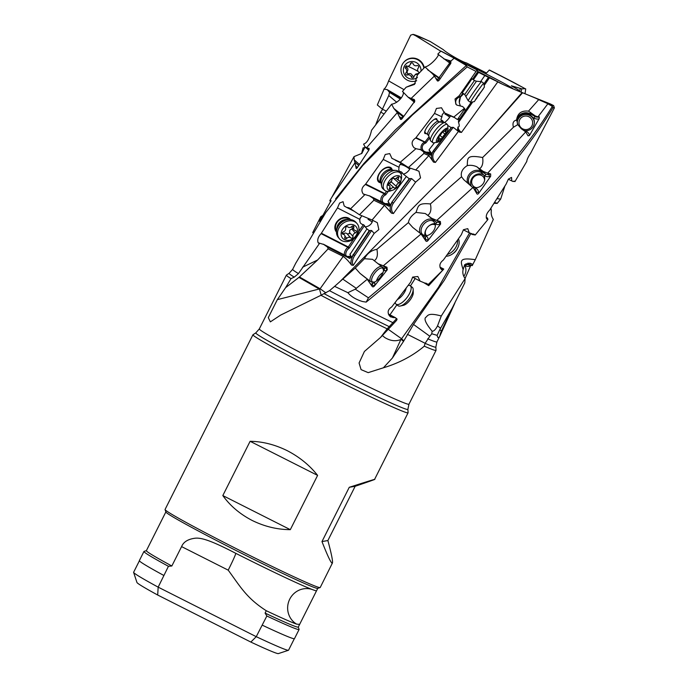 <?xml version="1.0" encoding="UTF-8"?>
<svg xmlns="http://www.w3.org/2000/svg" width="688" height="688" viewBox="0 0 688 688"><rect width="100%" height="100%" fill="white"/><g stroke="black" fill="none" stroke-linecap="round" stroke-linejoin="round"><path stroke-width="1.03" d="M519.801 91.659L517.969 90.377L518.606 90.016L511.373 85.811L521.771 88.838L525.176 88.709A75.62 2.64 -153.3 0 0 489.28 70.064L486.536 73.005L466.395 62.883C462.474 62.118 446.882 53.131 443.33 49.682L430.275 41.538A75.62 2.64 -153.3 0 0 415.991 35.939L440.767 51.204M480.637 81.58L484.816 75.56L497.811 81.855C501.079 83.919 517.651 90.945 522.14 92.545L536.322 98.461A75.62 2.64 -153.3 0 0 544.449 101.962A75.62 2.64 -153.3 0 0 550.598 104.06L527.842 94.91M484.816 75.56L477.592 71.887L472.536 79.18M518.606 90.016L518.331 90.575M454.802 303.219L439.873 336.045C438.591 338.376 437.68 338.143 437.138 335.348L431.754 333.766L429.837 336.251L413.522 324.444L403.847 340.835L401.568 338.754L438.445 287.352L469.551 232.957M519.646 91.117L520.317 88.27M401.302 339.433L403.495 341.429L392.409 358.009L400.88 339.476A13.674 12.719 121.8 0 0 401.568 338.754L388.273 329.328M396.899 304.818L389.95 314.812M415.182 278.52L410.452 285.907M424.032 282.811L428.701 285.666L428.246 284.479L420.093 281.108L417.831 276.499L412.697 277.083L410.633 282.149L391.773 306.891C387.576 309.617 387.034 312.834 390.139 316.54L393.14 317.572L389.073 315.422M443.743 269.077L428.701 285.666M440.028 267.357L443.657 269.189L442.883 270.092L441.309 269.386C438.875 266.093 439.572 262.962 443.39 260.004L461.33 234.72L463.445 229.715L467.78 228.648L469.225 232.793L475.227 234.986L487.895 219.524L486.872 219.119C485.522 216.41 486.45 213.409 489.658 210.115L506.144 184.049L508.389 179.104L511.554 177.418L511.786 180.927L513.119 181.529L514.581 181.211M428.521 285.305L428.538 284.196L442.883 270.092M441.911 269.782L441.309 269.386M486.21 217.408L487.517 218.053L487.895 219.524L486.872 219.119M526.69 161.568L514.934 181.606L514.16 181.142M526.724 161.723L526.724 161.723C526.888 159.625 528.186 156.812 530.603 153.312L554.382 107.896L553.642 105.599A79.043 2.761 26.7 0 1 547.003 103.32L552.352 106.365L553.032 107.603A80.745 2.821 26.7 0 0 554.382 107.896M553.032 107.603C508.251 181.847 437.981 242.941 366.171 302.118L362.585 301.533C355.971 299.555 351.069 296.605 347.879 292.684L334.617 286.354L329.5 290.68L320.952 295.29A83.755 2.924 26.7 0 0 356.367 313.582A83.755 2.924 26.7 0 0 387.172 328.855L396.649 318.604L394.826 317.581L393.14 317.572M395.72 317.882L388.436 314.21M390.853 316.996L390.139 316.54M412.602 277.161L420.093 281.108M396.649 318.604L397.079 319.146L396.58 320.367L391.764 325.587L380.593 337.387L387.172 328.855M392.409 358.009L383.405 367.788L368.192 372.638L361.08 369.628L359.084 362.997L364.408 351.465L380.593 337.387M400.88 339.476C395.781 341.618 390.431 340.973 384.824 337.559L382.365 335.555M424.29 346.184A83.755 2.924 26.7 0 0 436.029 350.373A83.755 2.924 26.7 0 0 436.037 350.312L435.848 347.062A82.121 2.864 26.7 0 1 425.098 343.346L424.29 346.184C412.662 355.928 399.031 363.126 383.405 367.788M403.495 341.429L403.847 340.835M425.098 343.346L429.837 336.251M489.28 70.064L489.478 70.03A79.043 2.761 26.7 0 1 513.773 82.517L525.176 88.709M524.204 93.379L525.116 93.198L525.727 88.89M470.824 265.319L465.054 278.511M452.24 308.052L441.283 331.349L439.959 329.337L452.24 308.052L464.804 282.845L465.105 278.571C463.05 275.682 462.388 272.697 463.11 269.619C460.659 261.105 458.26 257.235 475.288 259.694L493.322 219.369C491.516 216.643 490.854 213.684 491.344 210.502L490.578 208.825M495.128 202.616L497.166 203.433L500.692 199.081L504.88 186.087M497.166 203.433L494.122 203.252M497.011 198.669L500.692 199.081M431.754 333.766L432.133 331.238C425.588 323.231 423.576 318.535 426.087 317.134C427.867 315.517 428.271 312.455 441.283 315.981L465.105 278.571M413.522 324.444L444.362 280.179L470.824 233.645M521.014 92.132L521.771 88.838M496.512 202.986L494.457 202.719M490.922 208.283L491.344 210.502M467.831 263.134L471.684 263.865L472.768 264.545L472.312 265.508M472.768 264.545L475.288 259.694M471.684 263.865L469.87 263.16L464.727 264.656L463.11 269.619M470.669 265.654L469.895 265.998A6.837 5.53 -79.4 0 1 465.647 265.826L464.452 264.94M464.649 265.25A8.548 6.914 -79.4 0 1 465.269 273.661A8.548 6.914 -79.4 0 1 463.772 276.335M450.597 63.674A1.711 1.324 31.9 0 0 449.943 61.714L449.384 62.746L437.8 54.111L440.862 51.11L441.421 51.29A75.62 2.64 -153.3 0 0 477.309 69.935L477.592 71.887M488.437 77.357L483.879 83.927M471.28 102.168L465.071 111.069L464.778 108.721L457.477 119.566L459.541 118.62L458.492 120.89L458.578 122.593C459.618 125.594 459.412 127.065 457.967 126.979L457.58 129.447A8.884 8.875 -84.3 0 0 459.421 132.113L457.58 129.447M497.811 81.855L461.459 132.423L459.421 132.113M458.578 131.193L435.409 162.437L433.526 162.11L428.899 155.565L415.75 169.979L418.958 171.226L420.549 177.882L415.604 182.157L393.433 213.538L391.489 213.151L384.506 205.308L372.079 220.014L377.316 222.671L378.847 229.586L374.169 233.413L353.271 265.362L351.473 265.026C348.696 261.242 345.944 258.37 343.217 256.4L320.109 288.754L299.435 276.954L317.624 259.978L328.107 248.884L327.557 247.121L323.334 244.18L348.317 256.934A1.711 0.946 117 0 1 348.481 257.063L349.659 258.404L327.557 247.121M522.639 92.725L482.976 137.351L522.14 92.545M325.931 292.916L320.109 288.754A13.674 4.997 -64.1 0 0 319.628 289.528L319.232 289.012L277.333 299.65L285.623 287.653L298.945 277.402L319.232 289.012M372.079 220.014L359.454 214.759L373.868 200.242L373.412 198.548L369.344 195.753L386.914 204.448A1.711 1.385 116.3 0 1 387.163 204.611L389.038 206.28L373.412 198.548M349.659 258.404L350.768 257.708L349.805 256.615A1.023 0.834 138.8 0 1 348.481 257.063L323.816 244.472L318.166 242.787C317.108 239.914 318.088 236.87 321.107 233.653L337.464 207.939L339.605 203.046L343.063 201.679L344.181 205.953L346.597 207.389L349.083 207.836L359.454 214.759M346.597 207.389L353.967 211.156M337.464 207.939L359.609 219.24L361.836 215.748M349.986 254.405L351.577 257.303A8.548 5.882 -65.9 0 1 351.473 257.2A8.548 5.882 114.1 0 1 349.986 254.405L366.953 228.906L365.104 226.791A6.226 3.457 117 0 1 364.485 225.526L363.367 224.641A6.046 4.911 -41.2 0 1 360.142 222.465L359.609 219.24M336.475 232.028A9.4 7.628 -41.2 0 1 336.432 222.439A9.4 7.628 -41.2 0 1 350.613 219.635M318.656 243.191L318.166 242.787M285.623 287.653L291.024 278.631L294.24 277.135L298.454 273.583L319.559 243.354M350.768 257.708A8.884 4.936 117 0 1 351.035 257.028M353.271 265.362A7.86 4.369 -63 0 1 354.647 255.687A7.86 4.369 -63 0 1 354.681 255.635L371.649 230.532L374.169 233.413M371.649 230.532L369.955 230.497A6.837 5.547 -41.2 0 1 369.207 230.618L351.577 257.303M366.953 228.906L369.207 230.618M365.104 226.791A6.837 5.547 138.8 0 0 372.088 222.233A6.837 5.547 138.8 0 0 372.69 220.28M328.107 248.884L343.217 256.4M298.945 277.402L299.435 276.954M277.333 299.65L268.294 317.624L270.358 321.872L280.652 315.087L320.952 295.29M321.176 295.186L319.628 289.528M298.454 273.583A80.745 2.821 -153.3 0 1 292.641 269.361L289.149 273.282L286.423 275.071A83.755 2.924 26.7 0 0 286.389 275.114A83.755 2.924 26.7 0 0 291.024 278.631M536.322 98.461L538.678 99.665L528.513 111.155C521.513 110.329 517.522 113.305 516.542 120.09C513.317 120.753 512.285 123.135 513.446 127.254L482.632 157.509C465.991 154.559 467.78 158.266 467.238 165.627C462.439 168.672 460.539 172.387 461.545 176.773L430.396 203.932C417.642 202.745 418.467 206.004 415.999 212.42C411.484 215.568 408.956 218.965 408.423 222.594L376.886 249.34C378.047 254.973 377.179 258.765 374.263 260.718L378.065 263.719L386.957 267.236L387.267 269.773L374.384 286.045C373.343 287.137 372.526 287.145 371.933 286.062L367.203 279.302L355.283 289.175L368.45 297.827C438.772 239.398 507.675 179.138 552.352 106.365M334.617 286.354L355.266 268.028L364.468 258.714C367.048 253.528 371.193 250.406 376.886 249.34M482.976 137.351L339.614 281.942M516.55 119.557L517.797 124.614L513.446 127.254M377.42 263.229L378.065 263.719M547.734 103.983L537.973 116.848L539.306 116.857L539.22 118.508L538.859 116.977A5.126 5.091 -177.3 0 1 534.963 116.478L534.112 118.155L532.89 117.459A8.548 8.488 -177.3 0 1 525.254 130.72L526.466 131.408A6.837 6.794 -177.3 0 1 529.588 135.244L528.057 135.88L525.709 131.915L487.629 173.161L490.664 173.944L490.664 176.274L478.788 193.208C477.842 194.36 477.145 194.446 476.698 193.448L473.086 187.342L436.751 220.401L440.38 221.553L440.604 224.021L428.005 240.516C426.99 241.634 426.199 241.66 425.623 240.594L421.065 233.972L383.164 265.921M421.065 233.972L412.74 227.41L408.423 222.594M422.423 235.029A1.711 1.247 124.4 0 0 422.974 234.832A8.548 5.831 129.9 0 1 422.673 234.599A8.548 5.831 129.9 0 1 422.991 225.208A8.548 5.831 129.9 0 1 433.294 221.235A8.548 5.831 129.9 0 1 433.328 221.261A1.711 1.247 124.4 0 0 433.019 219.885A9.4 6.416 -50.1 0 0 432.976 219.859A9.4 6.416 -50.1 0 0 432.503 219.584A9.4 6.416 -50.1 0 0 422.785 222.8A9.4 6.416 -50.1 0 0 420.162 233.137L419.766 232.819M364.468 258.714L372.543 259.324L374.263 260.718M372.543 259.324L372.973 259.634M355.266 268.028L360.03 273.385L370.574 281.564A1.711 1.574 131.1 0 0 372.174 281.727A8.548 3.38 127.8 0 1 374.573 273.256A8.548 3.38 127.8 0 1 382.709 268.268A8.548 3.38 127.8 0 1 382.752 268.303A8.548 3.38 127.8 0 1 382.769 268.32L383.517 270.092A8.548 3.38 127.8 0 1 380.541 276.92A8.548 3.38 127.8 0 1 373.98 282.157L374.401 282.519A6.837 2.7 127.8 0 1 374.599 285.348L374.384 286.045M373.98 282.157L372.234 281.779M539.22 118.508L539.014 118.886A6.837 6.794 -177.3 0 1 534.112 118.155M529.588 135.244L539.014 118.886M475.864 191.436L476.509 192.124A5.126 4.549 136.9 0 0 475.434 189.862L463.824 179.74L461.545 176.773M381.625 266.497A9.4 3.715 -52.2 0 0 373.077 272.422A9.4 3.715 -52.2 0 0 370.574 281.564L367.203 279.302M356.401 288.41L342.779 279.096M365.939 278.115L360.03 273.385M347.879 292.684L355.283 289.175M368.45 297.827A20.511 2.692 -63 0 1 366.171 302.118M550.598 104.06L553.642 105.599M538.678 99.665L547.003 103.32M509.55 179.826L508.26 179.258M514.934 181.606L513.79 181.211M475.227 234.986L472.346 234.505L469.99 233.172M463.334 229.826L469.225 232.793M440.604 224.021L439.778 224.305A6.837 4.67 129.9 0 1 435.839 224.03L435.048 223.488A8.548 5.831 129.9 0 1 433.449 230.996A8.548 5.831 129.9 0 1 425.726 235.7L426.517 236.242A1.711 1.247 -55.6 0 1 424.642 236.887M422.974 234.832L425.726 235.7M435.048 223.488L433.646 221.502M415.999 212.42L425.244 213.512L431.677 218.259L436.751 220.401M430.396 203.932C431.557 209.513 430.688 213.297 427.798 215.275M467.238 165.627C470.36 164.974 473.516 165.335 476.707 166.711L483.182 171.372L487.629 173.161M482.632 157.509C483.389 162.85 482.434 166.573 479.751 168.68M525.709 131.915L521.246 128.699L517.797 124.614M490.664 176.274L489.727 176.515A6.837 6.063 136.9 0 1 484.92 175.853L483.862 175.191A8.548 7.577 136.9 0 1 483.432 183.249A8.548 7.577 136.9 0 1 475.073 187.712L476.13 188.374A6.837 6.063 136.9 0 1 478.65 192.287L478.788 193.208M472.94 187.205L475.073 187.712M469.603 184.522A8.548 7.577 136.9 0 1 469.784 176.051A8.548 7.577 136.9 0 1 481.402 172.628A8.548 7.577 136.9 0 1 481.454 172.662A1.711 0.765 122 0 0 481.471 171.467L477.446 167.158M483.862 175.191L481.454 172.662M508.294 179.215L511.786 180.927M528.513 111.155L535.298 115.945L537.973 116.848M532.89 117.459L530.078 114.853L530.586 112.385M525.254 130.72L523.671 130.453M517.496 124.055A8.548 8.488 -177.3 0 1 530.027 114.827A8.548 8.488 -177.3 0 1 530.078 114.853M259.307 328.941L255.824 332.863L252.978 334.729A86.826 3.027 26.7 0 0 252.935 334.772A86.826 3.027 26.7 0 0 325.493 374.65A86.826 3.027 26.7 0 0 408.079 412.8A86.826 3.027 26.7 0 0 408.087 412.74L407.889 409.343L408.956 404.209A83.755 2.924 -153.3 0 1 329.294 367.409A83.755 2.924 -153.3 0 1 259.307 328.941L286.389 275.114M332.261 563.326C330.876 562.818 327.454 555.569 321.975 541.568L349.272 487.293C381.307 477.033 383.268 476.689 355.163 486.278L327.875 540.544C331.728 554.829 333.19 562.423 332.261 563.326L320.212 587.5A86.826 3.027 -153.3 0 1 320.118 587.569A86.826 3.027 -153.3 0 1 237.627 549.359A86.826 3.027 -153.3 0 1 165.068 509.593A86.826 3.027 -153.3 0 1 165.068 509.473L252.935 334.772M252.161 520.455C239.923 514.091 230.145 505.792 222.817 495.566L250.114 441.3L317.607 475.391L290.31 529.657C277.273 529.597 264.562 526.535 252.161 520.455M317.607 475.391C309.626 465.277 299.512 457.038 287.257 450.683C274.873 444.594 262.498 441.472 250.114 441.3M408.079 412.8L374.556 479.45L355.163 486.278L349.272 487.293M222.817 495.566L290.31 529.657M165.068 509.593L165.877 512.018A85.02 2.967 26.7 0 0 236.921 550.95A85.02 2.967 26.7 0 0 317.684 588.378L320.118 587.569M299.633 624.386L298.282 627.069A85.02 2.967 -153.3 0 1 265.086 613.085L266.265 610.729A85.02 2.967 26.7 0 0 296.64 624.136L299.633 624.386L316.428 590.992L313.771 590.08A85.02 2.967 -153.3 0 1 300.957 584.766A85.02 2.967 -153.3 0 1 235.735 553.307C214.561 542.342 202.392 537.38 195.151 538.214C188.03 539.117 183.507 541.912 181.589 546.607L171.837 565.992A85.02 2.967 -153.3 0 1 146.381 550.667L165.851 511.949M265.086 613.085L266.849 616.001L256.246 636.675L158.171 587.148L168.44 566.301L171.837 565.992M266.265 610.729C246.442 597.992 240.49 586.847 228.21 570.154L181.589 546.607M288.392 650.28A86.705 3.027 -153.3 0 1 256.246 636.675L250.845 642.067A79.189 2.761 -153.3 0 0 278.365 653.6L288.453 650.272A86.705 3.027 -153.3 0 1 288.392 650.28M294.309 638.748L288.547 650.203A86.705 3.027 -153.3 0 1 288.453 650.272M133.618 572.399L136.955 582.478A79.189 2.761 -153.3 0 0 157.69 595.025L158.171 587.148A86.705 3.027 -153.3 0 1 133.618 572.399A86.705 3.027 -153.3 0 1 133.618 572.278L139.38 560.823M157.69 595.025L250.845 642.067M266.849 616.001A86.826 3.027 26.7 0 0 299.091 629.503L294.481 638.653A86.826 3.027 -153.3 0 1 262.248 625.16M163.839 575.46A86.826 3.027 -153.3 0 1 139.346 560.625L143.947 551.475A86.826 3.027 26.7 0 0 168.44 566.301M146.406 550.624L144.041 551.398A86.826 3.027 26.7 0 0 143.947 551.475M299.091 629.503A86.826 3.027 26.7 0 0 299.091 629.382L298.308 627.017M321.975 541.568L327.875 540.544M386.106 111.009L382.399 109.211L377.342 104.963L384.102 89.139C385.848 87.453 387.353 84.693 388.617 80.883L410.676 35.157L412.946 34.4A79.043 2.761 26.7 0 1 419.594 36.679L430.275 41.538M375.829 124.408L380.713 112.11L383.852 113.864M365.018 147.782L363.118 147.86L361.544 153.665M365.018 147.757L364.511 147.55M380.713 112.11L382.631 109.323M415.991 35.939L412.946 34.4M388.617 80.883L404.011 89.646M401.362 97.834L387.249 89.664L383.921 89.087M396.744 102.28L388.772 95.546L389.546 92.398L387.249 89.664M400.356 99.055L389.546 92.398M382.399 109.211L388.772 95.546M440.509 78.286A1.711 1.703 57.8 0 1 438.806 78.148L432.52 73.779L425.003 66.985C430.748 65.962 440.724 54.154 437.921 54.137M425.003 66.985L417.427 74.915L414.503 84.418L406.152 87.23L415.277 83.429M406.152 87.23L402.471 91.401L407.975 97.06L413.97 101.876A5.126 1.359 128.7 0 0 414.047 101.919M450.881 63.227L439.271 80.083C438.273 81.253 437.525 81.356 437.035 80.384L434.395 76.076L411.097 98.47L414.314 99.536L414.83 101.093L402.188 118.56C401.233 119.686 400.605 119.755 400.287 118.775L397.329 112.608L366.704 147.602L365.044 146.922L363.582 144.084C366.979 143.104 369.645 138.494 371.572 130.247L391.618 104.189C398.877 103.217 405.877 93.396 402.471 91.401M355.963 166.247L357.201 167.347A1.711 0.714 -119.5 0 0 357.416 167.511C356.565 168.689 356.117 168.852 356.066 167.992L354.999 162.772L331.934 197.095L354.036 156.623L361.888 153.364L365.061 146.948M331.934 197.095L329.956 200.397L331.014 200.526M354.999 162.772L354.208 159.857L359.411 164.484M354.036 156.623L354.208 159.857M331.005 200.733L320.281 220.117L319.585 220.934L320.711 216.823L312.696 232.673M335.589 198.875L363.866 163.495L395.557 129.731L466.344 65.489L467.204 66.908A80.745 2.821 26.7 0 0 476.036 71.406L477.111 69.97A79.043 2.761 26.7 0 1 452.816 57.474L466.344 65.489M453.908 58.403L450.915 61.06L450.795 63.356M402.188 118.56L401.706 119.084M366.704 147.602L369.241 148.771M369.069 149.631A1.711 1.204 -2.3 0 0 368.949 149.511L368.897 148.221L368.613 150.491L357.416 167.511M356.582 168.422L356.066 167.992L357.201 167.347A5.126 2.95 131.6 0 1 357.683 167.107M319.524 221.269L319.877 220.805M336.57 230.772A8.548 6.94 -41.2 0 1 336.957 222.602A8.548 6.94 -41.2 0 1 349.366 219.558M321.881 217.288L321.167 216.479L320.711 216.823M321.167 216.479L322.887 215.37M350.493 208.911L364.76 194.764L363.978 194.489M389.038 206.28L389.838 205.428L388.307 204.061A1.023 0.593 131.6 0 1 387.163 204.611L369.8 196.028L363.187 193.947C360.968 190.524 361.699 187.36 365.38 184.461L383.225 159.435L385.237 154.482L389.726 153.596L391.919 158.36L400.261 162.23L415.948 148.694L414.013 147.722C411.011 143.964 411.579 140.73 415.698 138.021L434.515 113.417L436.424 108.455L441.515 107.775L444.396 112.823L453.779 117.08L464.417 108.308L462.637 106.554L456.866 105.101L455.843 104.163L455.035 99.003L459.163 95.787L476.036 71.406M467.204 66.908L412.344 115.059L362.765 165.507L325.863 212.429L295.608 263.461M384.506 205.308L373.868 200.242M389.838 205.428A8.884 7.19 116.3 0 1 390.07 204.723L390.509 204.861L391.919 202.152L409.222 178.734A6.837 3.93 -48.4 0 0 409.85 178.545L391.919 202.152M391.489 213.151A8.884 7.19 -63.7 0 1 392.22 202.384A8.884 7.19 -63.7 0 1 392.263 202.324L393.433 203.149L411.596 178.588L415.604 182.157M411.596 178.588L409.85 178.545M398.765 169.764A6.837 6.416 168.6 0 0 398.842 170.099A6.046 3.474 -48.4 0 0 401.044 171.716L402.179 172.593A6.226 5.04 -63.7 0 0 403.271 174.073L409.222 178.734M403.271 174.073A6.837 3.93 131.6 0 0 409.704 169.179A6.837 3.93 131.6 0 0 410.237 168.139M400.261 162.23L408.414 167.519L415.75 169.979M395.222 160.201L403.383 164.234M383.225 159.435L398.997 167.244L399.504 165.344L401.173 163.142M398.997 167.244L398.765 169.807M380.877 182.81A9.4 5.401 -48.4 0 1 379.785 172.662A9.4 5.401 -48.4 0 1 387.327 167.184A9.4 5.401 -48.4 0 1 392.237 170.039M390.07 204.723L388.058 201.24L406.204 176.687M380.051 172.705A8.548 4.911 -48.4 0 1 390.363 168.379L392.375 170.16A8.548 4.911 131.6 0 0 382.167 174.58A8.548 4.911 131.6 0 0 381.014 182.931L379.011 181.15A8.548 4.911 -48.4 0 1 380.051 172.705M368.742 150.294L365.044 146.922M397.329 112.608L393.811 108.403L403.779 116.384M391.618 104.189L393.811 108.403M407.975 97.06L411.097 98.47M432.52 73.779L434.395 76.076M440.862 51.11L452.816 57.474M443.812 58.867L450.915 61.06M459.163 95.787L460.453 97.008L463.755 93.714M462.267 92.854L472.02 78.819M463.721 93.86A9.056 9.039 -7.1 0 0 459.309 102.744M460.478 105.961L462.491 106.537M460.453 97.008L459.309 102.701L460.367 105.969M458.543 119.153L459.016 119.101M448.189 114.853L454.699 117.7M435.409 162.437A7.86 7.559 -65.2 0 1 434.506 151.67L453.297 127.349L458.225 131.296M453.297 127.349L451.672 127.383A6.837 1.815 -51.3 0 1 451.225 127.667L447.725 125.397A11.619 3.087 128.7 0 0 447.338 124.485A11.619 3.087 128.7 0 0 437.018 132.457A11.619 3.087 128.7 0 0 432.812 142.631A11.619 3.087 128.7 0 0 433.758 142.812L437.301 142.278A8.884 2.365 128.7 0 0 444.474 136.043A8.884 2.365 128.7 0 0 447.983 128.94A8.884 2.365 128.7 0 0 439.795 134.358A8.884 2.365 128.7 0 0 437.301 142.278M444.259 122.576A6.837 1.815 128.7 0 0 449.72 117.184A6.837 1.815 128.7 0 0 450.528 115.937M408.414 167.519L423.911 153.458L428.899 155.565M423.911 153.458L423.67 151.893L420.549 149.666L415.948 148.694M434.506 151.67L433.311 150.853L431.677 153.536A8.884 8.548 114.8 0 0 431.479 154.25L431.023 155.282L423.67 151.893M420.119 149.416L428.383 153.235A1.711 1.643 114.8 0 1 428.71 153.433L419.37 149.201M434.515 113.417L441.937 116.84L440.965 119.273A6.046 1.608 -51.3 0 0 440.999 119.953A6.046 1.608 -51.3 0 0 441.842 120.194L442.831 120.985A6.226 5.994 -65.2 0 0 444.19 122.567M426.285 133.463A9.4 2.494 -51.3 0 1 425.502 129.748A9.4 2.494 -51.3 0 1 428.34 125.25A9.4 2.494 -51.3 0 1 433.173 120.168A9.4 2.494 -51.3 0 1 436.966 120.116M441.937 116.84L442.16 114.801L444.396 111.929M431.677 153.536L429.054 149.795L434.541 142.691M433.311 150.853L451.225 127.667M432.941 120.348A8.548 2.27 -51.3 0 1 435.925 119.282L438.523 121.363A8.548 2.27 128.7 0 0 430.937 127.228A8.548 2.27 128.7 0 0 427.841 134.71L428.813 136.043A9.099 2.417 -51.3 0 1 432.331 128.407A9.099 2.417 -51.3 0 1 440.036 122.025L438.523 121.363M427.841 134.71L425.236 132.621A8.548 2.27 -51.3 0 1 425.631 129.482M453.779 117.08L457.477 119.566M460.47 97.025A5.126 5.126 -39.6 0 0 456.411 104.739M441.283 315.981L437.542 325.854L440.612 328.305M432.133 331.238C433.775 331.375 435.581 329.578 437.542 325.854M439.959 329.337L437.138 335.348M441.283 331.349A20.511 20.322 -78.1 0 0 439.873 336.045M339.519 238.865L338.462 237.661A11.619 9.434 -41.2 0 1 337 228.872A11.619 9.434 -41.2 0 1 338.444 225.845A11.619 9.434 -41.2 0 1 347.423 219.739A11.619 9.434 -41.2 0 1 355.945 222.336L356.995 223.54A11.619 9.434 138.8 0 0 339.494 227.049A11.619 9.434 138.8 0 0 339.519 238.865A11.619 9.434 138.8 0 0 357.02 235.356A11.619 9.434 138.8 0 0 356.995 223.54M356.014 235.58A8.884 7.215 138.8 0 0 354.036 225.079A8.884 7.215 138.8 0 0 342.607 229.224A8.884 7.215 138.8 0 0 344.576 239.725A8.884 7.215 138.8 0 0 356.014 235.58M343.131 234.281A1.385 1.127 -41.2 0 1 343.355 231.873A2.933 2.382 138.8 0 0 345.187 230.446A2.933 2.382 138.8 0 0 345.625 228.364A1.385 1.127 -41.2 0 1 347.887 226.92A2.933 2.382 138.8 0 0 351.8 226.481A1.385 1.127 -41.2 0 1 353.838 227.444A2.933 2.382 138.8 0 0 354.148 229.844A2.933 2.382 138.8 0 0 355.49 230.523A1.385 1.127 -41.2 0 1 355.257 232.931A2.933 2.382 138.8 0 0 353.434 234.359A2.933 2.382 138.8 0 0 352.996 236.44A1.385 1.127 -41.2 0 1 350.734 237.885A2.933 2.382 138.8 0 0 346.812 238.323A1.385 1.127 -41.2 0 1 344.783 237.36A2.933 2.382 138.8 0 0 344.473 234.969A2.933 2.382 138.8 0 0 343.131 234.281L342.263 233.284M343.338 234.35C344.464 232.793 345.772 232.647 347.251 233.92L350.734 237.885M352.867 228.382L349.745 230.153L349.461 233.636L347.251 233.92M384.687 190.309L383.01 188.822A11.619 6.682 -48.4 0 1 381.651 186.285A11.619 6.682 -48.4 0 1 384.437 177.341A11.619 6.682 -48.4 0 1 395.772 170.4A11.619 6.682 -48.4 0 1 398.455 171.45L400.132 172.937A11.619 6.682 131.6 0 0 386.106 178.82A11.619 6.682 131.6 0 0 384.687 190.309A11.619 6.682 131.6 0 0 390.406 190.929L392.556 190.223A8.884 5.108 131.6 0 0 398.894 185.253A8.884 5.108 131.6 0 0 400.966 180.763A8.884 5.108 131.6 0 0 397.509 175.655A8.884 5.108 131.6 0 0 389.262 180.97A8.884 5.108 131.6 0 0 387.301 188.426A8.884 5.108 131.6 0 0 392.556 190.223M400.966 180.763L401.405 178.553A11.619 6.682 131.6 0 0 400.132 172.937L401.044 171.716M388.772 185.493A1.385 0.8 -48.4 0 1 388.402 185.364A1.385 0.8 -48.4 0 1 388.574 183.988A1.385 0.8 -48.4 0 1 389.391 183.283A2.933 1.686 131.6 0 0 391.111 181.795A2.933 1.686 131.6 0 0 391.842 179.86A1.385 0.8 -48.4 0 1 392.186 178.949A1.385 0.8 -48.4 0 1 393.863 178.244A1.385 0.8 -48.4 0 1 393.923 178.304A2.933 1.686 131.6 0 0 394.052 178.441A2.933 1.686 131.6 0 0 397.148 177.487A1.385 0.8 -48.4 0 1 398.619 177.031A1.385 0.8 -48.4 0 1 398.61 178.132A2.933 1.686 131.6 0 0 398.601 180.471A2.933 1.686 131.6 0 0 399.384 180.738A1.385 0.8 -48.4 0 1 399.754 180.867A1.385 0.8 -48.4 0 1 399.582 182.234A1.385 0.8 -48.4 0 1 398.765 182.939A2.933 1.686 131.6 0 0 397.045 184.436A2.933 1.686 131.6 0 0 396.314 186.362A1.385 0.8 -48.4 0 1 395.97 187.282A1.385 0.8 -48.4 0 1 394.293 187.987A1.385 0.8 -48.4 0 1 394.233 187.919A2.933 1.686 131.6 0 0 394.112 187.781A2.933 1.686 131.6 0 0 391.008 188.744A1.385 0.8 -48.4 0 1 389.537 189.191A1.385 0.8 -48.4 0 1 389.546 188.091A2.933 1.686 131.6 0 0 389.554 185.76A2.933 1.686 131.6 0 0 388.772 185.493L388.23 185.012M390.784 181.451L390.689 182.587L388.703 182.999M382.967 272.637A6.837 2.7 -52.2 0 0 378.796 276.438A6.837 2.7 -52.2 0 0 376.525 280.936M395.196 302.625L395.385 303.176A11.619 4.592 -52.2 0 0 396.064 304.165A11.619 4.592 -52.2 0 0 407.133 297.388A11.619 4.592 -52.2 0 0 410.315 285.804A11.619 4.592 -52.2 0 0 409.188 285.391L408.259 285.314M410.315 285.804L412.301 287.343A11.619 4.592 127.8 0 1 413.17 289.45A11.619 4.592 127.8 0 1 409.119 298.927A11.619 4.592 127.8 0 1 400.304 306.022A11.619 4.592 127.8 0 1 398.042 305.704L396.064 304.165M413.17 289.45L413.273 292.658A8.884 3.517 127.8 0 1 410.177 299.899A8.884 3.517 127.8 0 1 403.435 305.326L400.304 306.022M435.358 225.157A6.837 4.67 -50.1 0 0 429.183 225.733A6.837 4.67 -50.1 0 0 426.835 228.132A6.837 4.67 -50.1 0 0 426.061 229.474A6.837 4.67 -50.1 0 0 426.577 235.649M435.117 223.695A8.548 5.831 -50.1 0 0 429.699 225.363L429.183 225.733M447.484 254.431A11.619 7.938 -50.1 0 0 455.043 248.523A11.619 7.938 -50.1 0 0 457.597 240.06M458.44 238.865A11.619 7.938 129.9 0 1 457.89 247.525A11.619 7.938 129.9 0 1 456.574 249.813A11.619 7.938 129.9 0 1 452.575 253.881A11.619 7.938 129.9 0 1 446.228 256.211M457.89 247.525L457.46 248.437A8.884 6.072 129.9 0 1 456.454 250.183A8.884 6.072 129.9 0 1 453.401 253.296L452.575 253.881M426.061 229.474L425.786 230.041A8.548 5.831 -50.1 0 0 425.089 235.657M484.627 180.136A6.837 6.063 -43.1 0 0 479.803 174.933A6.837 6.063 -43.1 0 0 472.725 178.459A6.837 6.063 -43.1 0 0 476.543 187.686M483.784 175.07A8.548 7.577 -43.1 0 0 471.908 178.321A8.548 7.577 -43.1 0 0 471.151 185.717M498.112 196.923A11.619 10.303 136.9 0 1 497.854 197.353A11.619 10.303 136.9 0 1 497.433 197.989M432.812 142.631L430.757 140.98A11.619 3.087 -51.3 0 1 430.464 140.558A11.619 3.087 -51.3 0 1 434.962 130.806A11.619 3.087 -51.3 0 1 444.809 122.645A11.619 3.087 -51.3 0 1 445.282 122.834L447.338 124.485M438.11 138.271L439.168 136.284A2.933 0.783 128.7 0 0 440.698 134.685A2.933 0.783 128.7 0 0 441.739 132.913L443.511 131.184A2.933 0.783 128.7 0 0 443.588 131.331A2.933 0.783 128.7 0 0 445.764 129.851L446.796 129.146L446.478 130.101A2.933 0.783 128.7 0 0 445.798 132.122A2.933 0.783 128.7 0 0 446.159 132.139L445.102 134.126A2.933 0.783 128.7 0 0 443.571 135.725A2.933 0.783 128.7 0 0 442.53 137.497L440.767 139.225A2.933 0.783 128.7 0 0 440.681 139.079A2.933 0.783 128.7 0 0 438.505 140.558L437.482 141.264L437.8 140.3A2.933 0.783 128.7 0 0 438.471 138.288A2.933 0.783 128.7 0 0 438.11 138.271L437.895 138.099M468.253 100.749A11.619 0.482 -55.2 0 1 468.236 100.749A11.619 0.482 -55.2 0 1 468.227 100.74A11.619 0.482 -55.2 0 1 474.41 91.005A11.619 0.482 -55.2 0 1 481.48 81.657A11.619 0.482 -55.2 0 1 481.488 81.657A11.619 0.482 -55.2 0 1 481.497 81.657A11.619 0.482 -55.2 0 1 481.514 81.674L483.741 83.214A11.619 0.482 124.8 0 0 483.724 83.214A11.619 0.482 124.8 0 0 476.578 92.682A11.619 0.482 124.8 0 0 470.48 102.306A11.619 0.482 124.8 0 0 470.497 102.314L470.497 102.314A11.619 0.482 124.8 0 0 470.506 102.306L474.299 101.626L484.412 87.023L474.299 101.626M476.75 98.418L475.288 99.958L478.203 95.494L483.423 88.683L476.44 98.203M484.438 87.041L483.759 83.239A11.619 0.482 124.8 0 0 483.741 83.214M528.909 116.745A6.837 6.794 2.7 0 0 519.715 119.721A6.837 6.794 2.7 0 0 522.717 128.854A6.837 6.794 2.7 0 0 531.91 125.878A6.837 6.794 2.7 0 0 528.909 116.745M534.352 123.014A8.548 8.488 2.7 0 0 529.674 115.429A8.548 8.488 2.7 0 0 517.29 122.215M423.885 68.138A11.619 11.429 -138.3 0 0 403.847 62.212L404.174 61.843A11.619 11.429 41.7 0 1 424.212 67.794M403.847 62.212A11.619 11.429 -138.3 0 0 416.67 80.763M420.987 71.156A8.884 8.746 -138.3 0 0 404.269 66.315A8.884 8.746 -138.3 0 0 417.418 77.495M417.805 74.519A1.385 1.367 41.7 0 1 417.487 74.476A2.933 2.881 -138.3 0 0 413.978 76.772A1.385 1.367 41.7 0 1 411.304 76.91A2.933 2.881 -138.3 0 0 407.502 74.992A1.385 1.367 41.7 0 1 406.006 72.747A2.933 2.881 -138.3 0 0 405.722 68.533A1.385 1.367 41.7 0 1 406.9 66.151A2.933 2.881 -138.3 0 0 410.409 63.855A1.385 1.367 41.7 0 1 413.084 63.717A2.933 2.881 -138.3 0 0 416.876 65.635A1.385 1.367 41.7 0 1 418.373 67.88A2.933 2.881 -138.3 0 0 418.665 72.094A1.385 1.367 41.7 0 1 419.164 73.074M413.987 76.712L412.379 75.697L411.304 76.91M414.658 75.345L415.801 74.072L418.923 73.324M411.476 62.754L409.721 65.283M406.058 72.696L407.09 71.535C408.311 69.97 408.216 68.568 406.797 67.321L406.384 65.713M407.09 71.535L407.451 73.762L408.586 73.779C410.478 73.246 411.742 73.883 412.379 75.697M477.506 71.294A30.599 1.066 -153.3 0 1 482.899 73.994A30.599 1.066 -153.3 0 1 501.87 83.936M512.827 88.795A34.847 1.213 26.7 0 0 483.75 72.756A34.847 1.213 26.7 0 0 462.671 62.453M425.812 283.103L427.919 284.221M393.183 322.81A80.745 2.821 -153.3 0 1 360.159 306.47A80.745 2.821 -153.3 0 1 360.116 306.452A80.745 2.821 -153.3 0 1 329.5 290.68M407.348 334.299L425.115 343.286M435.848 347.062L436.914 341.927A80.745 2.821 -153.3 0 1 427.712 338.788M494.93 203.399L494.156 203.192M472.355 265.413L466.034 263.728M473.413 79.791L478.521 72.421M488.446 77.417L483.888 83.988M472.768 101.901L459.283 121.346L458.509 120.821M471.151 102.357L458.724 120.28M484.154 85.475L489.392 77.925M459.283 121.346A7.86 7.852 -84.3 0 0 458.578 122.593M457.967 126.979A7.86 7.852 -84.3 0 0 461.459 132.423M353.727 238.917L348.283 246.966L321.442 233.266M363.367 224.641L358.672 231.598M344.353 254.904A5.642 3.13 -63 0 1 347.922 247.345A1.023 0.602 -124.2 0 1 348.713 248.557A2.047 1.135 117 0 0 349.435 247.8L348.283 246.966A1.023 0.568 117 0 1 347.922 247.345L321.107 233.653M302.548 267.236L317.624 259.978M347.56 256.547A4.618 2.563 -63 0 0 347.801 256.521L348.928 256.323A2.735 1.522 117 0 1 349.805 256.615M348.713 248.557A4.618 2.563 -63 0 0 346.167 255.833M349.435 247.8L364.485 225.526M354.681 255.635L353.529 254.792A8.884 4.936 -63 0 0 353.486 254.852A8.884 4.936 -63 0 0 351.473 265.026M369.955 230.497L353.529 254.792L353.039 254.543M324.237 293.759A82.121 2.864 26.7 0 0 357.734 311.045A82.121 2.864 26.7 0 0 357.777 311.062A82.121 2.864 26.7 0 0 389.468 326.757M377.729 263.47L383.758 268.148A5.126 2.03 127.8 0 0 383.792 268.182L377.574 263.349M382.769 268.32A1.711 1.574 131.1 0 0 382.605 267.262M387.267 269.773L386.622 270.143A6.837 2.7 127.8 0 1 383.938 270.453L383.517 270.092M386.957 267.236L385.77 267.916L383.225 265.938M386.622 270.143A1.711 1.135 60.3 0 0 385.77 267.916A5.126 2.03 127.8 0 1 383.913 268.26A5.126 2.03 127.8 0 1 383.792 268.182L383.818 268.2A1.711 1.574 -48.9 0 1 383.938 270.453M370.789 283.886L372.251 285.021L371.933 286.062M374.401 282.519A1.711 1.574 -48.9 0 1 372.096 282.897A5.126 2.03 127.8 0 1 372.251 285.021A1.711 1.084 -162.9 0 0 374.599 285.348M473.456 233.997L475.012 234.78M443.132 269.782L440.509 268.458M426.517 236.242A6.837 4.67 129.9 0 1 428.039 239.708L428.005 240.516M440.38 221.553L438.875 222.078L436.94 220.461M439.778 224.305A1.711 0.826 70.8 0 0 438.875 222.078A5.126 3.5 129.9 0 1 436.192 222.035A5.126 3.5 129.9 0 1 435.917 221.871L425.872 213.908M431.023 217.778L435.917 221.871A1.711 1.247 -55.6 0 1 435.839 224.03M482.598 170.934L485.358 173.883L481.471 171.467A9.4 8.333 -43.1 0 0 481.419 171.424A9.4 8.333 -43.1 0 0 480.792 171.088A9.4 8.333 -43.1 0 0 470.497 172.946A9.4 8.333 -43.1 0 0 467.702 183.051M490.664 173.944L488.962 174.382A5.126 4.549 136.9 0 1 485.728 174.09A5.126 4.549 136.9 0 1 485.358 173.883A1.711 0.765 -58 0 1 484.92 175.853M489.727 176.515L487.895 173.23M478.65 192.287A1.711 0.671 171.8 0 1 476.509 192.124L476.698 193.448M476.13 188.374A1.711 0.765 -58 0 1 474.918 189.303M487.672 218.982L486.407 218.363M534.997 115.73L534.963 116.478L530.517 113.95A9.4 9.34 2.7 0 0 530.448 113.916A9.4 9.34 2.7 0 0 516.559 120.581M539.306 116.857L538.859 116.883M528.04 135.794L529.364 135.605M526.466 131.408L526.01 132.191M424.53 238.452L425.666 239.398A1.711 0.937 -178 0 0 428.039 239.708M424.522 236.801A5.126 3.5 129.9 0 1 424.711 236.939A5.126 3.5 129.9 0 1 425.666 239.398L425.623 240.594M255.824 332.863A85.123 2.967 26.7 0 0 326.912 372.002A85.123 2.967 26.7 0 0 407.889 409.343M235.735 553.307A19.101 0.903 -63.2 0 1 235.614 554.038A19.101 0.903 -63.2 0 1 235.511 554.339A19.101 0.903 -63.2 0 1 235.399 554.674A19.101 0.903 -63.2 0 1 229.68 567.196A19.101 0.903 -63.2 0 1 228.21 570.154M296.64 624.136A19.101 18.464 109.1 0 1 289.743 599.153A19.101 18.464 109.1 0 1 311.733 589.332M401.07 98.221L387.361 89.775M387.679 90.119L400.992 98.324M330.825 201.343L329.991 200.397M393.433 203.149A7.86 6.355 -63.7 0 0 393.398 203.209A7.86 6.355 -63.7 0 0 393.433 213.538M386.596 191.255L384.893 193.56L365.775 184.1M381.109 201.575A5.642 4.558 -63.7 0 1 384.48 193.913L385.228 195.082A2.047 1.66 116.3 0 0 386.063 194.386L384.893 193.56A1.023 0.826 116.3 0 1 384.48 193.913L365.38 184.461M385.228 195.082A4.618 3.732 -63.7 0 0 383.199 202.607M385.237 203.614A4.618 3.732 -63.7 0 0 385.555 203.622L387.06 203.605A2.735 2.21 116.3 0 1 388.307 204.061M386.063 194.386L388.299 191.359M401.035 174.133L402.179 172.593M399.857 164.664A6.837 1.815 -149.5 0 1 404.983 166.04A6.837 1.815 -149.5 0 1 409.704 169.179M388.058 201.24A8.48 7.594 -68.5 0 0 389.047 203.278A8.48 7.594 -68.5 0 0 390.509 204.861M388.127 201.687A8.548 7.654 111.5 0 0 390.311 204.792A8.548 7.654 -68.5 0 0 390.457 204.912M387.06 203.605A1.023 0.559 -90.8 0 1 386.673 204.327M368.974 149.838A5.126 2.95 131.6 0 1 368.949 149.511L366.85 147.645M354.922 162.179L358.706 165.55M449.694 63.021L437.035 80.384M427.652 69.789L439.271 77.856A1.711 1.703 -122.2 0 0 440.63 78.114M462.8 93.224L460.169 97.008M451.672 127.383L433.483 150.93A8.884 8.548 -65.2 0 0 433.431 150.99A8.884 8.548 -65.2 0 0 433.526 162.11M429.071 136.74L425.132 141.831A1.023 0.989 114.8 0 1 424.685 142.167L415.698 138.021M429.579 138.142L426.164 142.562A2.047 1.969 114.8 0 1 425.253 143.242L424.685 142.167A5.642 5.427 -65.2 0 0 421.563 150.087M426.164 142.562L416.145 137.686M441.842 120.194L440.397 122.068M444.921 114.088A6.837 1.565 -145 0 1 449.72 117.184M431.479 154.25L429.596 152.745A2.735 2.632 114.8 0 0 428.108 152.186L427.919 153.02M425.838 152.057A4.618 4.438 -65.2 0 0 426.379 152.117L428.108 152.186M425.253 143.242A4.618 4.438 -65.2 0 0 423.808 151.119M441.842 122.258L442.831 120.985M429.054 149.795A8.48 8.419 -85.9 0 0 431.901 153.553M429.174 150.268A8.548 8.488 94.1 0 0 431.703 153.493A8.548 8.488 -85.9 0 0 431.858 153.622M429.596 152.745L428.71 153.433L431.023 155.282M403.306 117.029A1.711 1.625 97.7 0 1 403.185 116.943A5.126 1.359 128.7 0 0 401.207 117.992L400.287 118.775M403.357 116.969L396.795 111.826M414.314 99.536L413.952 100.611L411.415 98.582M414.554 101.678A1.711 1.333 18.6 0 0 413.952 100.611A5.126 1.359 128.7 0 0 413.97 101.876L414.382 102.581M399.676 116.762L401.207 117.992A1.711 0.963 -130.4 0 0 402.291 118.422M450.425 60.931L449.943 61.714L448.55 60.75M449.384 62.746L450.012 64.681M436.02 78.466L437.628 79.584A1.711 1.084 -143.2 0 0 439.469 79.791M289.149 273.282A82.121 2.864 26.7 0 0 294.24 277.135M350.003 253.992A8.48 5.831 -65.9 0 0 350.613 255.867A8.48 5.831 -65.9 0 0 351.654 257.26M360.4 217.589A6.837 6.519 -128.6 0 0 360.142 222.465M372.088 222.233A6.837 1.866 25.5 0 0 368.054 219.369M348.928 256.323A1.023 0.791 -99.7 0 1 348.36 256.942M469.895 265.998A1.711 0.877 66 0 1 469.844 265.138M472.278 265.594L468.382 264.863A5.126 4.145 -79.4 0 1 467.659 264.639A5.126 4.145 -79.4 0 1 467.307 264.459A1.711 0.963 -60.1 0 0 465.647 265.826M347.887 219.661A8.548 6.94 138.8 0 0 338.29 224.125A8.548 6.94 138.8 0 0 336.862 229.319M337 228.872L337.533 227.195A9.099 7.387 -41.2 0 1 338.659 224.83A9.099 7.387 -41.2 0 1 345.686 220.048L347.423 219.739M344.972 236.216L346.812 238.323M349.513 232.475L352.996 236.44M351.783 228.966L355.257 232.931M352.591 226.025L353.838 227.444M342.641 232.871A15.325 8.445 115.4 0 1 342.959 232.071M381.651 186.285L380.946 182.569A9.099 5.229 -48.4 0 1 383.13 175.569A9.099 5.229 -48.4 0 1 391.997 170.134L395.772 170.4M389.752 187.626L391.008 188.744M391.137 181.761L396.314 186.362M393.355 178.123L398.765 182.939M397.518 177.169L398.61 178.132M397.63 299.409A9.099 3.595 -52.2 0 0 403.099 294.395A9.099 3.595 -52.2 0 0 406.187 288.074M437.929 140.094L438.505 140.558M440.019 135.484L442.53 137.497M442.35 131.924L445.102 134.126M445.927 129.671L446.478 130.101M466.103 96.182L476.449 81.236L474.453 80.522L464.735 94.557M481.488 81.657L476.466 81.236M478.968 95.365L478.487 95.03M417.487 74.476L418.571 73.263M411.364 62.78L410.409 63.855M406.797 67.321L405.722 68.533M408.586 73.779L407.502 74.992M418.055 71.397A15.325 2.657 26.3 0 0 413.462 68.895A15.325 2.657 26.3 0 0 407.666 66.229M388.359 313.977L395.514 317.744M408.956 404.209L436.029 350.373M436.914 341.927L440.234 335.331M472.338 265.465L472.561 264.966M439.967 267.142L443.76 269.06M424.711 236.939L420.17 233.146M316.428 590.992L317.753 588.352M330.661 201.722L329.819 200.758M292.641 269.361L295.96 262.764M342.435 232.647L344.473 234.969M351.473 226.791L354.148 229.844M388.264 184.616L389.554 185.76M389.176 183.404L394.112 187.781M396.15 178.295L398.601 180.471M440.036 122.025L444.809 122.645M447.983 128.94L447.725 125.371M428.813 136.043L430.464 140.558M437.955 137.875L438.471 138.288M438.333 137.204L440.681 139.079M444.474 131.064L445.798 132.122M470.48 102.306L468.236 100.749L464.718 94.557L462.001 92.665M474.471 80.522L471.753 78.63"/></g></svg>
